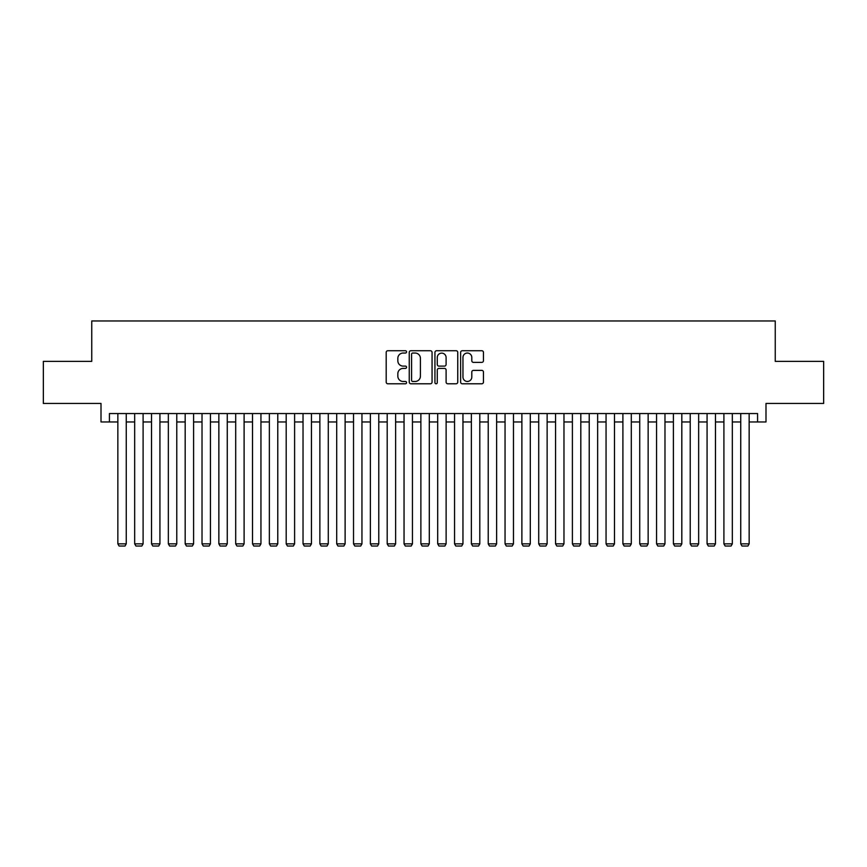 <?xml version="1.0" encoding="UTF-8"?>
<svg xmlns="http://www.w3.org/2000/svg" width="867" height="867" viewBox="0 0 867 867"><rect width="100%" height="100%" fill="white"/><g stroke="black" fill="none" stroke-linecap="round" stroke-linejoin="round"><path stroke-width="1.3" d="M406.569 351.883A1.16 1.16 0 0 0 405.409 350.734L387.852 350.734A1.647 1.647 0 0 0 386.194 352.381L386.194 382.13A1.647 1.647 0 0 0 387.852 383.778L405.409 383.778A1.16 1.16 0 0 0 406.569 382.618A1.16 1.16 0 0 0 405.409 381.469L403.133 381.469A5.289 5.289 0 0 1 397.845 376.18L397.845 373.699A5.289 5.289 0 0 1 403.133 368.41L405.409 368.41A1.16 1.16 0 0 0 406.569 367.25A1.16 1.16 0 0 0 405.409 366.102L403.133 366.102A5.289 5.289 0 0 1 397.845 360.813L397.845 358.331A5.289 5.289 0 0 1 403.133 353.042L405.409 353.042A1.16 1.16 0 0 0 406.569 351.883M481.792 362.384A1.647 1.647 0 0 0 483.45 360.726L483.45 352.381A1.647 1.647 0 0 0 481.792 350.734L462.295 350.734A1.647 1.647 0 0 0 460.637 352.381L460.637 382.13A1.647 1.647 0 0 0 462.295 383.778L481.792 383.778A1.647 1.647 0 0 0 483.45 382.13L483.45 372.051A1.647 1.647 0 0 0 481.792 370.393L473.447 370.393A1.647 1.647 0 0 0 471.8 372.051L471.8 377.047A4.422 4.422 0 0 1 467.378 381.469A4.422 4.422 0 0 1 462.956 377.047L462.956 357.464A4.422 4.422 0 0 1 467.378 353.042A4.422 4.422 0 0 1 471.8 357.464L471.8 360.726A1.647 1.647 0 0 0 473.447 362.384L481.792 362.384M109.426 421.969L109.426 413.548L757.574 413.548L757.574 421.969L765.994 421.969L765.994 403.448L823.65 403.448L823.65 361.366L775.25 361.366L775.25 320.963L91.75 320.963L91.75 361.366L43.35 361.366L43.35 403.448L101.005 403.448L101.005 421.969L117.847 421.969M432.059 352.381A1.647 1.647 0 0 0 430.4 350.734L410.904 350.734A1.647 1.647 0 0 0 409.246 352.381L409.246 382.13A1.647 1.647 0 0 0 410.904 383.778L430.4 383.778A1.647 1.647 0 0 0 432.059 382.13L432.059 352.381M436.6 350.734L456.096 350.734A1.647 1.647 0 0 1 457.754 352.381L457.754 382.13A1.647 1.647 0 0 1 456.096 383.778L447.751 383.778A1.647 1.647 0 0 1 446.104 382.13L446.104 370.068A1.647 1.647 0 0 0 444.446 368.41L438.908 368.41A1.647 1.647 0 0 0 437.261 370.068L437.261 382.618A1.16 1.16 0 0 1 436.101 383.778A1.16 1.16 0 0 1 434.941 382.618L434.941 352.381A1.647 1.647 0 0 1 436.6 350.734M126.257 421.969L134.678 421.969M143.098 421.969L151.519 421.969M159.929 421.969L168.35 421.969M176.77 421.969L185.18 421.969M193.601 421.969L202.022 421.969M210.432 421.969L218.852 421.969M227.273 421.969L235.694 421.969M244.104 421.969L252.525 421.969M260.945 421.969L269.355 421.969M277.776 421.969L286.197 421.969M294.607 421.969L303.027 421.969M311.448 421.969L319.869 421.969M328.279 421.969L336.699 421.969M345.12 421.969L353.53 421.969M361.951 421.969L370.372 421.969M378.781 421.969L387.202 421.969M395.623 421.969L404.044 421.969M412.454 421.969L420.874 421.969M429.295 421.969L437.705 421.969M446.126 421.969L454.546 421.969M462.956 421.969L471.377 421.969M479.798 421.969L488.219 421.969M496.628 421.969L505.049 421.969M513.47 421.969L521.88 421.969M530.301 421.969L538.721 421.969M547.131 421.969L555.552 421.969M563.973 421.969L572.393 421.969M580.803 421.969L589.224 421.969M597.645 421.969L606.055 421.969M614.475 421.969L622.896 421.969M631.306 421.969L639.727 421.969M648.148 421.969L656.568 421.969M664.978 421.969L673.399 421.969M681.82 421.969L690.23 421.969M698.65 421.969L707.071 421.969M715.481 421.969L723.902 421.969M732.322 421.969L740.743 421.969M749.153 421.969L757.574 421.969M412.725 353.042A1.16 1.16 0 0 0 411.565 354.202L411.565 380.31A1.16 1.16 0 0 0 412.725 381.469L415.12 381.469A5.289 5.289 0 0 0 420.408 376.18L420.408 358.331A5.289 5.289 0 0 0 415.12 353.042L412.725 353.042M446.104 357.551A4.422 4.422 0 0 0 441.682 353.129A4.422 4.422 0 0 0 437.261 357.551L437.261 364.443A1.647 1.647 0 0 0 438.908 366.102L444.446 366.102A1.647 1.647 0 0 0 446.104 364.443L446.104 357.551M126.257 413.548L126.257 543.858L117.847 543.858L117.847 413.548M126.257 543.858L125 546.037L119.104 546.037L117.847 543.858M143.098 413.548L143.098 543.858L134.678 543.858L134.678 413.548M143.098 543.858L141.83 546.037L135.946 546.037L134.678 543.858M159.929 413.548L159.929 543.858L151.519 543.858L151.519 413.548M159.929 543.858L158.672 546.037L152.776 546.037L151.519 543.858M176.77 413.548L176.77 543.858L168.35 543.858L168.35 413.548M176.77 543.858L175.502 546.037L169.607 546.037L168.35 543.858M193.601 413.548L193.601 543.858L185.18 543.858L185.18 413.548M193.601 543.858L192.344 546.037L186.448 546.037L185.18 543.858M210.432 413.548L210.432 543.858L202.022 543.858L202.022 413.548M210.432 543.858L209.175 546.037L203.279 546.037L202.022 543.858M227.273 413.548L227.273 543.858L218.852 543.858L218.852 413.548M227.273 543.858L226.005 546.037L220.12 546.037L218.852 543.858M244.104 413.548L244.104 543.858L235.694 543.858L235.694 413.548M244.104 543.858L242.847 546.037L236.951 546.037L235.694 543.858M260.945 413.548L260.945 543.858L252.525 543.858L252.525 413.548M260.945 543.858L259.677 546.037L253.782 546.037L252.525 543.858M277.776 413.548L277.776 543.858L269.355 543.858L269.355 413.548M277.776 543.858L276.519 546.037L270.623 546.037L269.355 543.858M294.607 413.548L294.607 543.858L286.197 543.858L286.197 413.548M294.607 543.858L293.349 546.037L287.454 546.037L286.197 543.858M311.448 413.548L311.448 543.858L303.027 543.858L303.027 413.548M311.448 543.858L310.18 546.037L304.295 546.037L303.027 543.858M328.279 413.548L328.279 543.858L319.869 543.858L319.869 413.548M328.279 543.858L327.022 546.037L321.126 546.037L319.869 543.858M345.12 413.548L345.12 543.858L336.699 543.858L336.699 413.548M345.12 543.858L343.852 546.037L337.957 546.037L336.699 543.858M361.951 413.548L361.951 543.858L353.53 543.858L353.53 413.548M361.951 543.858L360.694 546.037L354.798 546.037L353.53 543.858M378.781 413.548L378.781 543.858L370.372 543.858L370.372 413.548M378.781 543.858L377.524 546.037L371.629 546.037L370.372 543.858M395.623 413.548L395.623 543.858L387.202 543.858L387.202 413.548M395.623 543.858L394.355 546.037L388.47 546.037L387.202 543.858M412.454 413.548L412.454 543.858L404.044 543.858L404.044 413.548M412.454 543.858L411.196 546.037L405.301 546.037L404.044 543.858M429.295 413.548L429.295 543.858L420.874 543.858L420.874 413.548M429.295 543.858L428.027 546.037L422.131 546.037L420.874 543.858M446.126 413.548L446.126 543.858L437.705 543.858L437.705 413.548M446.126 543.858L444.869 546.037L438.973 546.037L437.705 543.858M462.956 413.548L462.956 543.858L454.546 543.858L454.546 413.548M462.956 543.858L461.699 546.037L455.804 546.037L454.546 543.858M479.798 413.548L479.798 543.858L471.377 543.858L471.377 413.548M479.798 543.858L478.53 546.037L472.645 546.037L471.377 543.858M496.628 413.548L496.628 543.858L488.219 543.858L488.219 413.548M496.628 543.858L495.371 546.037L489.476 546.037L488.219 543.858M513.47 413.548L513.47 543.858L505.049 543.858L505.049 413.548M513.47 543.858L512.202 546.037L506.306 546.037L505.049 543.858M530.301 413.548L530.301 543.858L521.88 543.858L521.88 413.548M530.301 543.858L529.043 546.037L523.148 546.037L521.88 543.858M547.131 413.548L547.131 543.858L538.721 543.858L538.721 413.548M547.131 543.858L545.874 546.037L539.978 546.037L538.721 543.858M563.973 413.548L563.973 543.858L555.552 543.858L555.552 413.548M563.973 543.858L562.705 546.037L556.82 546.037L555.552 543.858M580.803 413.548L580.803 543.858L572.393 543.858L572.393 413.548M580.803 543.858L579.546 546.037L573.651 546.037L572.393 543.858M597.645 413.548L597.645 543.858L589.224 543.858L589.224 413.548M597.645 543.858L596.377 546.037L590.481 546.037L589.224 543.858M614.475 413.548L614.475 543.858L606.055 543.858L606.055 413.548M614.475 543.858L613.218 546.037L607.323 546.037L606.055 543.858M631.306 413.548L631.306 543.858L622.896 543.858L622.896 413.548M631.306 543.858L630.049 546.037L624.153 546.037L622.896 543.858M648.148 413.548L648.148 543.858L639.727 543.858L639.727 413.548M648.148 543.858L646.88 546.037L640.995 546.037L639.727 543.858M664.978 413.548L664.978 543.858L656.568 543.858L656.568 413.548M664.978 543.858L663.721 546.037L657.825 546.037L656.568 543.858M681.82 413.548L681.82 543.858L673.399 543.858L673.399 413.548M681.82 543.858L680.552 546.037L674.656 546.037L673.399 543.858M698.65 413.548L698.65 543.858L690.23 543.858L690.23 413.548M698.65 543.858L697.393 546.037L691.498 546.037L690.23 543.858M715.481 413.548L715.481 543.858L707.071 543.858L707.071 413.548M715.481 543.858L714.224 546.037L708.328 546.037L707.071 543.858M732.322 413.548L732.322 543.858L723.902 543.858L723.902 413.548M732.322 543.858L731.054 546.037L725.17 546.037L723.902 543.858M749.153 413.548L749.153 543.858L740.743 543.858L740.743 413.548M749.153 543.858L747.896 546.037L742 546.037L740.743 543.858"/></g></svg>
